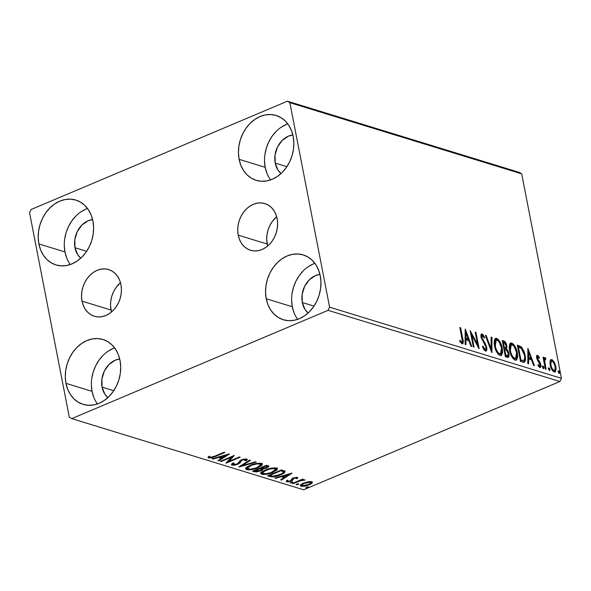 <?xml version="1.0" encoding="UTF-8"?>
<svg xmlns="http://www.w3.org/2000/svg" width="591" height="591" viewBox="0 0 591 591"><rect width="100%" height="100%" fill="white"/><g stroke="black" fill="none" stroke-linecap="round" stroke-linejoin="round"><path stroke-width="0.89" d="M276.662 216.705A24.423 19.481 -72.9 0 0 267.191 244.039L238.21 235.144A24.423 19.481 107.1 0 1 244.63 210.876A24.423 19.481 107.1 0 1 264.842 203.57A24.423 19.481 107.1 0 1 277.135 218.7L277.622 223.265L277.334 227.963L276.293 232.632L274.542 237.08L272.133 241.135L269.178 244.644L265.773 247.466L262.064 249.505L258.186 250.68L254.278 250.939L250.51 250.266L247.016 248.708L243.928 246.307L241.372 243.16L239.444 239.392L238.21 235.144L237.73 230.579L238.01 225.873L239.052 221.211L240.803 216.764L243.211 212.708L246.166 209.199L249.572 206.37L253.28 204.331L257.166 203.164L261.067 202.905L264.834 203.57L268.329 205.136L271.417 207.537L273.973 210.677L275.908 214.452L277.135 218.7A24.423 19.481 107.1 0 1 270.715 242.967A24.423 19.481 107.1 0 1 250.503 250.266A24.423 19.481 107.1 0 1 238.21 235.144L267.191 244.039A24.423 19.481 -72.9 0 0 267.664 246.033L266.711 239.473L266.992 234.767L268.033 230.106L269.784 225.659L272.192 221.603L276.662 216.705M120.475 282.697A24.423 19.481 -72.9 0 0 111.005 310.031L82.023 301.137A24.423 19.481 107.1 0 1 88.443 276.869A24.423 19.481 107.1 0 1 108.655 269.562A24.423 19.481 107.1 0 1 120.948 284.685L121.436 289.25L121.148 293.956L120.106 298.625L118.355 303.065L115.947 307.121L112.992 310.63L109.586 313.459L105.878 315.498L101.992 316.665L98.091 316.924L94.324 316.259L90.829 314.7L87.741 312.299L85.185 309.152L83.257 305.384L82.023 301.137L81.543 296.571L81.824 291.865L82.866 287.204L84.616 282.757L87.025 278.701L89.98 275.192L93.385 272.362L97.094 270.323L100.98 269.156L104.88 268.898L108.648 269.562L112.142 271.129L115.23 273.522L117.786 276.669L119.722 280.437L120.948 284.685A24.423 19.481 107.1 0 1 114.528 308.953A24.423 19.481 107.1 0 1 94.316 316.259A24.423 19.481 107.1 0 1 82.023 301.137L111.005 310.031A24.423 19.481 -72.9 0 0 111.477 312.026L110.517 305.466L110.805 300.76L111.847 296.098L113.598 291.651L116.006 287.595L120.475 282.697M114.647 347.929A33.923 27.053 -72.9 0 0 92.063 391.36L65.978 383.352A33.923 27.053 107.1 0 1 74.894 349.643A33.923 27.053 107.1 0 1 102.967 339.5A33.923 27.053 107.1 0 1 120.039 360.51L120.712 366.848L120.32 373.379L118.872 379.858L116.434 386.034L113.095 391.663L108.988 396.539L104.267 400.469L99.111 403.298L93.718 404.924L88.303 405.278L83.065 404.355L78.204 402.19L73.919 398.851L70.366 394.485L67.684 389.247L65.978 383.352L65.306 377.014L65.704 370.476L67.145 363.997L69.583 357.821L72.922 352.192L77.029 347.316L81.757 343.393L86.914 340.556L92.307 338.931L97.722 338.577L102.96 339.5L107.813 341.672L112.098 345.004L115.651 349.37L118.333 354.607L120.039 360.51A33.923 27.053 107.1 0 1 111.13 394.212A33.923 27.053 107.1 0 1 83.058 404.355A33.923 27.053 107.1 0 1 65.978 383.352L92.063 391.36L93.77 397.255M287.787 123.903A33.923 27.053 -72.9 0 0 265.196 167.334L239.119 159.326A33.923 27.053 107.1 0 1 248.028 125.617A33.923 27.053 107.1 0 1 276.1 115.474A33.923 27.053 107.1 0 1 293.18 136.484L293.853 142.823L293.454 149.353L292.013 155.832L289.575 162.008L286.236 167.645L282.129 172.513L277.401 176.443L272.244 179.272L266.859 180.898L261.436 181.26L256.199 180.329L251.345 178.164L247.06 174.825L243.507 170.459L240.825 165.229L239.119 159.326L238.446 152.988L238.838 146.45L240.286 139.971L242.724 133.795L246.063 128.166L250.17 123.29L254.898 119.367L260.055 116.53L265.44 114.905L270.863 114.551L276.1 115.474L280.954 117.646L285.239 120.978L288.792 125.344L291.474 130.581L293.18 136.484A33.923 27.053 107.1 0 1 284.271 170.186A33.923 27.053 107.1 0 1 256.199 180.329A33.923 27.053 107.1 0 1 239.119 159.326L265.196 167.334L266.91 173.229M314.885 263.327A33.923 27.053 -72.9 0 0 292.301 306.751L266.216 298.75A33.923 27.053 107.1 0 1 275.133 265.041A33.923 27.053 107.1 0 1 303.205 254.898A33.923 27.053 107.1 0 1 320.285 275.901L320.95 282.247L320.558 288.777L319.118 295.256L316.68 301.432L313.341 307.061L309.226 311.937L304.505 315.867L299.349 318.697L293.956 320.322L288.541 320.677L283.303 319.753L278.45 317.581L274.158 314.249L270.612 309.883L267.93 304.646L266.216 298.75L265.551 292.405L265.943 285.874L267.383 279.395L269.821 273.219L273.16 267.59L277.275 262.714L281.996 258.784L287.152 255.955L292.545 254.329L297.96 253.975L303.198 254.898L308.051 257.07L312.336 260.402L315.889 264.768L318.571 270.006L320.285 275.901A33.923 27.053 107.1 0 1 311.368 309.61A33.923 27.053 107.1 0 1 283.296 319.753A33.923 27.053 107.1 0 1 266.216 298.75L292.301 306.751L294.008 312.654M87.549 208.505A33.923 27.053 -72.9 0 0 64.958 251.936L38.88 243.928A33.923 27.053 107.1 0 1 47.79 210.219A33.923 27.053 107.1 0 1 75.862 200.083A33.923 27.053 107.1 0 1 92.942 221.086L93.614 227.424L93.215 233.962L91.775 240.441L89.337 246.61L85.998 252.246L81.89 257.115L77.162 261.045L72.006 263.874L66.613 265.499L61.198 265.861L55.96 264.938L51.107 262.766L46.822 259.434L43.269 255.061L40.587 249.83L38.88 243.928L38.208 237.589L38.6 231.051L40.048 224.573L42.486 218.404L45.825 212.767L49.932 207.892L54.653 203.969L59.809 201.139L65.202 199.514L70.617 199.152L75.855 200.076L80.716 202.248L85.001 205.579L88.554 209.953L91.236 215.183L92.942 221.086A33.923 27.053 107.1 0 1 84.025 254.787A33.923 27.053 107.1 0 1 55.953 264.931A33.923 27.053 107.1 0 1 38.88 243.928L64.958 251.936L66.665 257.839M74.968 247.703A21.357 17.036 107.1 0 1 92.617 219.579L88.155 220.761L81.935 225.016L77.244 231.635L74.798 239.599L74.968 247.703L86.655 251.293L74.968 247.703A21.357 17.036 107.1 0 0 80.76 258.193L77.739 254.714L74.968 247.703M302.311 302.526A21.357 17.036 107.1 0 1 319.953 274.401L315.491 275.583L309.27 279.839L304.579 286.45L302.141 294.414L302.311 302.526L313.991 306.108L302.311 302.526A21.357 17.036 107.1 0 0 308.103 313.008L305.074 309.536L302.311 302.526M275.214 163.101A21.357 17.036 107.1 0 1 292.855 134.977L288.393 136.159L282.173 140.414L277.482 147.026L275.037 154.997L275.214 163.101L286.894 166.684L275.214 163.101A21.357 17.036 107.1 0 0 281.006 173.584L277.977 170.112L275.214 163.101M102.073 387.127A21.357 17.036 107.1 0 1 119.714 359.003L115.252 360.185L109.032 364.44L104.341 371.052L101.896 379.023L102.073 387.127L113.753 390.71L102.073 387.127A21.357 17.036 107.1 0 0 107.865 397.61L104.836 394.138L102.073 387.127M519.245 172.373L287.411 101.201L31.101 209.495L29.55 212.664L69.295 417.15L71.755 418.627L328.057 310.334L559.899 381.505L303.589 489.799L71.755 418.627L328.057 310.334L329.608 307.165L289.863 102.679L521.705 173.85L561.45 378.336L329.608 307.165L289.863 102.679L287.411 101.201L31.101 209.495L29.55 212.664L69.295 417.15L71.755 418.627L303.589 489.799L559.899 381.505L561.45 378.336L521.705 173.85L519.245 172.373L521.705 173.85L289.863 102.679L287.411 101.201L519.245 172.373M307.852 481.813L302.585 483.519L300.679 484.805L300.331 485.78L301.816 486.378L305.008 486.127L310.098 484.457L311.841 483.335L312.395 482.308L311.309 481.658L308.93 481.65L303.456 483.12L300.272 485.632L301.048 486.223L309.182 484.871L312.063 483.106L312.395 482.322L311.649 481.746L307.852 481.813M292.382 483.431L293.166 483.674L301.063 480.513L305.185 479.922L301.898 479.981L303.405 479.345L302.629 479.109L292.382 483.431L293.166 483.674L300.243 480.771L305.185 480.018L301.898 479.981L303.405 479.345L302.629 479.109L292.382 483.431M297.399 477.373L293.468 477.949L291.895 478.791L290.669 480.734L288.378 481.31L287.588 481.104L287.832 480.468L286.436 480.727L286.273 481.613L288.253 481.864L291.26 481.059L292.715 480.195L293.313 478.717L294.577 478.082L296.187 477.92L296.113 478.68L297.45 478.451L297.399 477.373L297.45 478.451L297.399 477.373L293.225 478.053L291.895 478.791L291.223 480.372L290.425 480.845L287.824 481.251L287.832 480.468L286.436 480.727L286.657 481.805L291.26 481.059L292.589 480.313L294.059 478.267L296.187 477.92L296.113 478.68L297.45 478.451L297.266 477.521L296.327 477.683L297.775 477.698M269.902 476.531L273.515 476.811L278.671 475.585L283.547 473.354L285.054 471.411L281.56 469.889L267.546 475.807L269.902 476.531L269.725 475.607L268.742 475.304L269.725 475.607L269.902 476.531C273.116 477.151 276.691 476.582 280.622 474.839C283.614 473.664 285.076 472.482 285.01 471.315L281.56 469.889L267.546 475.807L269.902 476.531M252.46 471.182L256.479 471.958L260.86 470.857L262.633 469.823L262.84 468.848L265.884 468.22L268.432 466.956L268.706 466.07L266.475 465.257L252.46 471.182L254.492 471.803L260.86 470.857C262.544 470.148 263.209 469.483 262.84 468.848L266.777 467.88L268.846 466.284L266.475 465.257L252.46 471.182M238.808 466.986L256.206 462.103L255.356 461.844L242.258 465.575L250.421 460.33L249.572 460.071L238.934 467.03L256.206 462.103L255.356 461.844L242.258 465.575L250.421 460.33L249.572 460.071L238.808 466.986M221.123 461.556L231.546 457.153L226.19 463.115L240.212 457.19L239.429 456.954L228.976 461.372L234.361 455.395L220.34 461.32L221.123 461.556L221.019 461.032L221.123 461.556L231.546 457.153L226.013 463.063L240.212 457.19L239.429 456.954L228.976 461.372L234.361 455.395L220.34 461.32L221.123 461.556M214.762 456.186L210.573 457.441L209.79 457.205L209.812 456.385L208.335 456.717L208.062 457.441L208.63 457.988L212.095 457.737L224.868 452.484L224.085 452.241L214.762 456.186L210.064 457.375L209.812 456.385L208.335 456.717L208.63 457.988L215.397 456.481L224.868 452.484L224.085 452.241L214.762 456.186M229.419 453.881L212.147 458.808L212.996 459.067L218.53 457.486L221.381 458.365L217.931 460.581L218.781 460.84L229.544 453.918L212.147 458.808L212.996 459.067L218.53 457.486L221.381 458.365L217.931 460.581L218.781 460.84L229.419 453.881M246.868 458.978L246.211 459.628L246.388 460.559L246.802 458.956L241.719 459.783L239.983 460.803L238.306 463.314L237.19 463.972L233.393 464.541L234.139 463.063L232.795 463.174C231.421 464.001 231.162 464.666 232.012 465.169L234.893 465.117L238.572 463.935L240.227 462.701L241.431 460.67L243.241 459.746L245.354 459.562L245.642 459.931L244.918 460.736L246.388 460.559L247.223 459.658L246.802 458.956L242.953 459.333L239.983 460.803L237.53 463.817L233.755 464.615L233.076 464.253L234.139 463.063L232.795 463.174L231.48 464.799L232.012 465.169L231.65 464.171L232.012 465.169L237.951 464.223L241.217 460.906L242.561 459.997L245.649 459.805L245.464 459M250.045 465.368L246.883 467.082L245.634 468.833L246.654 469.66L249.099 469.882L256.605 468.257L261.82 465.398L262.374 464.245L260.823 463.292L254.034 464.016L250.045 465.368L245.642 468.87L246.654 469.66C250.207 470.081 253.96 469.446 257.912 467.74L262.374 464.223L261.325 463.41C257.75 463.012 253.99 463.662 250.045 465.368M265.13 470L261.961 471.714L260.72 473.465L261.739 474.292L264.184 474.514L271.69 472.881L276.906 470.03L277.46 468.87L275.908 467.924L269.112 468.648L265.13 470L260.727 473.502L261.739 474.292C265.293 474.713 269.045 474.071 272.998 472.364L277.46 468.855L276.411 468.042C272.828 467.644 269.068 468.294 265.13 470M292.094 473.118L274.83 478.045L275.679 478.304L281.213 476.73L284.064 477.602L280.607 479.818L281.456 480.084L292.094 473.118L274.83 478.045L275.679 478.304L281.213 476.73L284.064 477.602L280.607 479.818L281.456 480.084L292.094 473.118M290.898 482.256L290.211 482.817L291.016 482.973L292.892 482.093L291.112 482.175L290.38 482.95L292.198 482.655L292.722 481.968L290.898 482.256M296.881 484.095L296.194 484.657L296.756 484.827L298.876 483.933L297.325 483.933L296.364 484.79L298.182 484.494L298.699 483.8L296.881 484.095M306.633 487.087L305.946 487.649L306.751 487.804L308.628 486.925L306.847 487.006L306.116 487.782L307.933 487.486L308.45 486.792L306.633 487.087M550.103 360.961L550.413 366.014L552.851 370.993L554.218 371.938L555.363 371.761L556.131 368.747L554.838 363.317L552.482 359.963L551.226 359.579L550.354 360.288L550.162 364.942C550.805 368.311 552.149 370.646 554.218 371.938L555.082 371.938L555.887 366.701L554.306 362.239L551.824 359.638L550.975 359.646L550.103 360.961M545.116 357.577L543.461 359.409L544.141 359.121L543.801 357.37L543.122 357.658L543.801 357.37L543.018 357.134L545.33 369.02L546.114 369.257L544.643 360.828L544.754 359.439L545.153 358.988L545.663 359.321L545.788 358.168L544.695 357.629L544.141 359.121L543.801 357.37L543.018 357.134L545.33 369.02L546.114 369.257L544.666 361.219L545.788 358.168L544.769 357.585M537.714 360.584L538.076 361.042L538.881 360.709L537.862 359.239L537.167 359.535L537.862 359.239L537.463 358.102L536.798 358.39L537.463 358.102L537.906 356.735L539.147 358.294L539.406 357.415L538.793 357.673L539.406 357.415L537.574 355.265L536.643 355.952L537.101 359.365L540.085 364.75L539.657 366.058L538.142 364.455L537.906 365.423L539.827 367.521L540.617 367.284L540.928 366.28L540.189 362.675L537.463 358.102L537.744 356.72L539.147 358.294L539.406 357.415L537.699 355.309L536.776 355.597L538.002 356.779M522.85 362.113L524.815 361.914L525.502 360.045L525.429 356.794L524.365 352.177L521.58 347.102L517.332 345.129L520.494 361.389L524.446 362.172L525.192 355.383L521.395 346.924L517.332 345.129L520.494 361.389L522.85 362.113M505.408 356.765L508.563 357.193L509.08 355.848L508.932 353.499L508.061 350.884L506.524 348.853L506.938 346.644L506.044 343.305L504.692 341.435L502.247 340.497L505.408 356.765L508.282 357.385L508.932 353.499L506.524 348.853L506.805 345.683C506.288 343.12 505.253 341.532 503.68 340.933L502.247 340.497L505.408 356.765M491.756 352.568L491.978 337.343L491.128 337.084L491.055 348.668L486.194 335.57L485.344 335.304L491.889 352.613L491.978 337.343L491.128 337.084L491.055 348.668L486.194 335.57L485.344 335.304L491.756 352.568M474.071 347.139L471.721 335.038L479.146 348.697L475.984 332.43L475.201 332.194L477.558 344.324L470.126 330.635L473.288 346.902L474.071 347.139L471.721 335.038L478.969 348.646L475.984 332.43L475.201 332.194L477.558 344.324L470.126 330.635L473.288 346.902L474.071 347.139M462.022 343.836C463.41 343.467 463.654 341.753 462.768 338.709L462.088 338.998L462.768 338.709L460.633 327.724L459.961 328.012L460.633 327.724L459.857 327.48L462.361 341.354L461.556 342.108L459.894 340.239L459.746 341.369L462.022 343.836L462.96 343.57L463.27 342.248L460.633 327.724L459.857 327.48L461.963 338.303C462.583 340.372 462.494 341.657 461.689 342.167L459.894 340.239L459.746 341.369L462.022 343.836L462.642 343.836M465.191 329.121L465.095 344.39L465.944 344.649L465.974 339.759L468.826 340.63L470.879 346.163L471.729 346.422L465.316 329.157L465.095 344.39L465.944 344.649L465.974 339.759L468.826 340.63L470.879 346.163L471.729 346.422L465.191 329.121M483.608 349.215L484.221 349.665L485.026 349.325L482.906 346.127L482.433 346.762L485.403 351.01L486.526 350.515L486.807 348.033L485.625 344.221L481.968 337.919L482.226 335.562L484.214 338.096L484.627 337.284L482.485 334.092L481.739 333.893L481 334.779L481.207 337.823L485.337 345.329L486.009 347.959L485.765 349.059L485.026 349.325L482.906 346.127L482.433 346.762L484.31 350.212L486.038 351.002M494.482 345.824L495.827 350.256L498.161 354.157L500.045 355.509L501.604 355.198L502.594 352.28L502.269 348.143L500.917 343.666L498.56 339.729L496.433 338.333L494.807 339.131L494.135 341.864L494.482 345.824C495.347 350.448 497.201 353.677 500.045 355.509L501.161 355.494L502.269 348.143C501.404 343.467 499.535 340.217 496.654 338.384L495.598 338.407L494.482 345.824M509.568 350.456L510.912 354.888L513.247 358.789L515.123 360.141L516.689 359.83L517.679 356.912L517.354 352.775L516.002 348.298L513.645 344.361L511.518 342.965L509.893 343.763L509.22 346.496L509.568 350.456C510.432 355.08 512.286 358.301 515.123 360.141L516.246 360.126L517.354 352.775C516.49 348.099 514.621 344.849 511.74 343.016L510.676 343.039L509.568 350.456M527.866 348.358L527.778 363.628L528.627 363.886L528.657 358.996L531.501 359.867L533.562 365.401L534.412 365.666L527.866 348.358L527.778 363.628L528.627 363.886L528.657 358.996L531.501 359.867L533.562 365.401L534.412 365.666L527.866 348.358M542.228 366.294L543.136 367.846L543.942 367.513L542.686 366.095L542.767 367.595L543.624 368.681L543.993 367.964L543.602 366.568L542.885 365.94L542.582 366.656L543.735 368.666M548.204 368.134L549.12 369.685L549.918 369.345L548.67 367.934L548.751 369.427L549.534 370.505L549.977 369.803L549.586 368.4L548.869 367.779L548.566 368.489L549.719 370.505M557.956 371.126L558.872 372.677L559.677 372.337L558.421 370.926L558.502 372.419L559.359 373.512L559.729 372.795L559.337 371.399L558.621 370.771L558.318 371.48L559.47 373.497M85.894 209.14L80.738 211.977M76.01 215.9L71.903 220.775L68.563 226.405L66.126 232.581L64.685 239.06M64.286 245.597L64.958 251.936A33.923 27.053 -72.9 0 0 70.351 264.509M313.237 263.963L308.081 266.792M303.353 270.722L299.245 275.591L295.906 281.227L293.468 287.403L292.02 293.882M291.629 300.413L292.301 306.751A33.923 27.053 -72.9 0 0 297.694 319.332M286.133 124.538L280.976 127.368M276.256 131.298L272.141 136.174L268.802 141.803L266.364 147.979L264.923 154.458M264.532 160.988L265.196 167.334A33.923 27.053 -72.9 0 0 270.597 179.908M112.992 348.564L107.835 351.394M103.115 355.324L99.007 360.2L95.668 365.829L93.23 372.005L91.782 378.484M91.391 385.014L92.063 391.36A33.923 27.053 -72.9 0 0 97.456 403.934M462.155 343.91L462.361 341.347L462.184 343.873M459.916 341.642L460.33 342.115L461.135 341.775L460.33 342.115L460.891 342.507L461.689 342.167M461.349 342.359L460.751 342.448L459.702 341.384M465.176 331.27L465.863 333.125L465.176 331.27M468.02 338.924L468.626 340.571L468.02 338.924M465.176 340.091L465.974 339.759L465.176 340.091L465.147 344.405L465.176 340.091M465.213 333.398L465.183 338.525L467.37 339.197L468.168 338.857L467.37 339.197L465.183 338.525L465.989 338.192L465.183 338.525L465.213 333.398L466.011 333.065L468.168 338.857L465.989 338.192L466.011 333.065L465.213 333.398M470.613 333.132L471.648 335.067L470.613 333.132M476.826 344.634L477.558 344.324L476.826 344.634M475.304 332.718L475.984 332.43L475.304 332.718M477.432 344.376L477.86 346.577L477.432 344.376M471.042 335.326L471.721 335.038L471.042 335.326M481.237 334.247L482.13 333.93C480.993 333.974 480.638 335.053 481.059 337.166L485.905 347.006C486.194 348.572 485.898 349.347 485.026 349.325L485.012 349.325M485.403 351.01C486.725 350.951 487.154 349.702 486.688 347.272L485.987 347.567L486.688 347.272L483.985 341.502L483.202 341.834L483.985 341.502L482.707 339.589L481.997 339.884L482.707 339.589L481.828 337.343L481.155 337.624L481.828 337.343L482.448 335.592L484.214 338.096L484.627 337.284L483.955 337.572L484.627 337.284L482.13 333.93L481.599 333.93M482.13 333.93L481.333 334.27L482.958 335.947M480.963 336.575L482.448 335.592M485.994 348.269L485.595 351.054M485.44 351.224L485.957 347.988M480.941 336.973L481.429 335.902M482.973 335.976L481.133 334.233M484.768 349.599L483.586 349.192M485.543 335.843L486.194 335.57L485.543 335.843M490.404 348.941L491.055 348.668L490.404 348.941M491.121 337.668L491.978 337.343L491.173 337.683L491.099 350.795L491.121 337.668M495.221 338.643L496.654 338.384L495.856 338.724L498.937 341.694M501.582 348.431L502.269 348.143L501.582 348.431M500.799 355.538L501.626 353.787L501.781 350.677L500.732 355.597M498.641 341.236L496.802 339.204L494.999 338.68M497.378 339.677L496.802 339.204M499.883 354.105L498.516 354.016L497.142 352.775L498.893 354.172L499.69 353.832C497.423 352.339 495.945 349.746 495.258 346.06L494.586 346.341L495.258 346.06L496.204 340.076L497.016 340.069C499.314 341.583 500.799 344.191 501.486 347.9L500.599 353.81M494.172 344.11L494.512 341.45L495.531 340.372M496.204 340.076L495.398 340.416L494.165 343.534M504.862 342.906L502.372 341.118L503.68 340.933L502.882 341.273L505.017 343.186M506.11 345.979L506.805 345.683L506.11 345.979M506.125 346.858L505.726 349.192L506.524 348.853L505.726 349.192L506.694 350.264M508.238 353.795L508.932 353.499L508.238 353.795M508.253 354.563L507.832 357.459M507.765 357.533L508.208 354.26M508.149 356.824L508.282 356.188M506.923 350.618L505.726 349.192L506.088 346.511M506.546 350.071L506.14 349.599M507.255 355.723L506.701 356.07M505.955 355.945L507.75 355.679L505.187 355.619L505.866 355.331L504.692 349.288L506.361 349.983L508.157 353.263L507.75 355.679M504.965 348.092L504.322 348.165M503.96 348.077L505.682 347.804L503.687 347.907L504.367 347.619L503.355 342.403L504.16 342.654L506.029 345.476L505.682 347.804M502.675 342.691L503.355 342.403L502.675 342.691M504.012 349.569L504.692 349.288L504.012 349.569M504.16 342.654L505.069 343.238L505.918 345.004L506.088 347.139L505.468 347.855L504.367 347.619L503.355 342.403L504.16 342.654M510.306 343.275L511.74 343.016L510.942 343.356L514.022 346.319M516.667 353.063L517.354 352.775L516.667 353.063M515.884 360.163L516.711 358.419L516.866 355.309L515.817 360.229M513.727 345.861L511.887 343.836L510.085 343.305M512.463 344.309L511.887 343.836M514.968 358.737L513.601 358.648L512.227 357.407L513.978 358.796L514.776 358.464C512.5 356.971 511.023 354.378 510.343 350.692L509.671 350.973L510.343 350.692L511.289 344.708L512.102 344.701C514.392 346.215 515.884 348.823 516.571 352.531L515.684 358.442M509.257 348.742L509.597 346.082L510.609 345.004M511.289 344.708L510.484 345.048L509.25 348.165M517.45 345.75L518.868 345.595L518.071 345.934L520.597 347.264L521.395 346.924L520.597 347.264L522.141 349.281L520.272 346.991L517.45 345.75M524.513 355.671L525.192 355.383L524.513 355.671M524.719 357.954L523.966 360.34L520.989 360.562L523.796 360.451L520.989 360.562L521.787 360.222L520.952 359.963L518.44 347.035L517.76 347.323L519.519 347.382L521.868 348.934L523.316 351.423L524.416 355.139C525.007 357.71 524.801 359.483 523.796 360.451L520.272 360.251L520.952 359.963L518.44 347.035L521.284 348.335L524.416 355.139L524.719 357.954L523.988 362.276M523.7 362.482L524.609 360.946L524.705 357.828M520.989 360.562L520.294 360.347L520.989 360.562M527.852 350.507L528.546 352.369L527.852 350.507M530.696 358.161L531.309 359.808L530.696 358.161M527.852 359.335L528.657 358.996L527.852 359.335L527.829 363.642L527.852 359.335M527.889 352.642L527.866 357.769L530.046 358.434L530.844 358.102L530.046 358.434L527.866 357.769L528.664 357.429L527.866 357.769L527.889 352.642L528.694 352.302L530.844 358.102L528.664 357.429L528.694 352.302L527.889 352.642M537.02 357.06L537.906 356.735M536.894 357.075L536.628 357.548M538.379 366.228L539.457 366.036L538.142 364.455L537.906 365.423L539.827 367.521C540.854 367.484 541.186 366.509 540.802 364.595L540.1 364.891L540.802 364.595L540.189 362.675L539.487 362.977L540.189 362.675L538.881 360.709L538.076 361.042L538.94 362.209M539.827 367.521L540.329 367.521M540.085 365.408L539.871 367.536M538.194 357.067L536.776 355.597L537.574 355.265C536.635 355.287 536.34 356.174 536.694 357.924L540.034 364.418L539.457 366.036L538.652 366.376L539.457 366.036M537.574 355.265L537.108 355.265M539.022 366.324L538.298 366.161M539.812 367.624L540.056 365.231M540.137 366.095L540.1 365.526M539.103 362.468L537.544 360.355M536.598 357.91L536.946 357.06M543.55 368.666L543.942 367.513L543.136 367.846L543.188 368.385M543.181 368.511L542.531 366.509M544.318 357.917L544.991 358.508L545.788 358.168L544.932 359.062L544.4 357.954M544.348 359.321L545.271 358.996M544.474 359.335L543.86 361.559L544.666 361.219L543.883 361.552L544.237 359.35M544.658 365.548L545.338 365.26L544.658 365.548M549.534 370.505L549.918 369.345L549.12 369.685L549.172 370.225M549.165 370.35L548.514 368.341M550.62 359.904L551.824 359.638L551.026 359.978L552.962 361.685M552.267 370.247L553.132 370.816L553.93 370.483C552.393 369.464 551.403 367.698 550.945 365.194C550.42 362.66 550.812 361.293 552.105 361.094L553.604 362.527L554.306 362.239L553.604 362.534L555.112 366.472C555.629 368.998 555.237 370.335 553.93 370.483L553.132 370.816L552.112 370.069M555.2 366.989L555.887 366.701L555.2 366.989M555.296 368.533L554.705 371.953M551.684 360.303L550.42 359.919M554.565 372.101L555.289 370.195L555.252 368.082M553.235 362.113L552.267 360.805M554.24 370.239L553.368 370.867M549.948 363.45L550.738 361.441L552.105 361.094C553.649 362.165 554.654 363.96 555.112 366.472L555.045 369.9L552.88 370.712M549.955 363.982L550.132 362.298L550.842 361.411M553.93 370.483L552.024 368.37L550.945 365.194L550.28 365.474L550.945 365.194L551.041 361.662L552.105 361.094M559.285 373.497L559.677 372.337L558.872 372.677L558.923 373.216M558.916 373.342L558.266 371.34M468.168 338.857L465.989 338.192L466.011 333.065L468.168 338.857M501.486 347.9L501.759 351.246L500.946 353.573L499.321 353.677L497.489 351.8L495.879 348.424L495.073 344.893L495.11 341.768L496.034 340.165L497.393 340.224L499.1 341.923L501.486 347.9M505.083 349.407L506.672 350.241L507.713 351.837L508.245 353.869L507.832 355.642L505.866 355.331L504.692 349.288L505.083 349.407M516.571 352.531L516.844 355.871L516.032 358.205L514.406 358.309L512.574 356.432L510.964 353.056L510.159 349.525L510.196 346.4L511.119 344.789L512.478 344.856L514.185 346.555L516.571 352.531M530.844 358.102L528.664 357.429L528.694 352.302L530.844 358.102M215.301 455.957L215.397 456.481L215.301 455.957M209.775 457.183L208.453 457.057L208.63 457.988L208.202 456.954L210.004 457.168M208.069 457.515L208.63 457.988M209.753 457.138L209.812 456.385M226.841 454.619L226.058 455.114L226.841 454.619M222.238 457.574L221.344 458.151L222.238 457.574M218.64 460.123L218.781 460.84L218.64 460.123M221.204 457.434L221.381 458.365L221.204 457.434L219.158 456.806L221.204 457.434M218.441 457.013L218.53 457.486L218.441 457.013M212.908 458.586L212.996 459.067L212.908 458.586M226.102 455.329L222.489 457.656L220.303 456.983L220.214 456.503L220.303 456.983L226.102 455.329L226.006 454.856L226.102 455.329L222.489 457.656L220.303 456.983L226.102 455.329M232.972 455.986L228.798 460.441L228.976 461.372L228.798 460.441L232.972 455.986M228.894 460.965L227.372 461.608L228.894 460.965M231.45 456.629L231.546 457.153L231.45 456.629M231.45 464.718L232.012 465.169M233.393 464.541L232.928 463.159M247.282 459.347L246.802 458.956M245.354 459.562L244.918 460.736L246.388 460.559L246.211 459.628L245.634 459.702L246.89 458.956M242.458 459.495L242.561 459.997L242.458 459.495M241.062 460.086L241.217 460.906L241.062 460.086M241.039 459.975L240.788 461.793L240.603 460.862L238.786 462.79M237.841 463.647L237.951 464.223L237.841 463.647M233.12 464.363L232.396 464.349M238.387 463.004L240.049 461.77L240.965 460.086M238.927 462.701L239.385 462.398M232.898 463.322L233.053 462.945M242.118 464.858L242.258 465.575L242.118 464.858M242.17 465.124L241.335 465.361L242.17 465.124M262.116 463.802L260.432 465.435M257.809 467.2L257.912 467.74L257.809 467.2M245.457 467.902L247.799 468.944L246.469 468.729L246.654 469.66L246.469 468.729L245.723 468.353M262.079 463.876L262.197 463.314M247.149 467.651L247.555 466.528M259.914 463.159L260.52 463.78M259.922 464.031L260.69 464.659L257.137 467.496C253.953 468.877 250.931 469.394 248.065 469.04L247.274 468.434L250.828 465.605L250.732 465.095L250.828 465.605C253.997 464.238 257.026 463.706 259.922 464.031L259.759 463.196L260.697 464.711L260.262 465.634L256.08 467.917L250.554 469.188L247.334 468.582L247.74 467.459L249.003 466.506L251.884 465.191L256.878 463.957L259.922 464.031M260.69 464.659L260.018 463.204M247.378 466.735L247.274 468.434M268.41 465.885L265.972 467.651L261.724 468.124L261.222 467.474L261.325 468.006L265.817 466.107L266.63 466.351L266.445 465.42L267.006 465.9M266.667 467.311L266.777 467.88L266.667 467.311M262.744 468.331L262.84 468.848L262.744 468.331M262.766 468.464L261.51 469.535M260.749 470.288L260.86 470.857L260.749 470.288M255.452 471.049L254.307 470.872L254.492 471.803L254.307 470.872L253.657 470.672L255.63 471.049M261.215 469.682L262.788 468.375M266.925 466.809L268.565 465.701M267.243 466.661L267.797 466.343M261.362 469.18L260.808 470.251L257.602 471.278L254.677 470.813L254.573 470.288L254.677 470.813L260.284 468.729L260.129 467.939L260.284 468.729L261.51 469.409L261.178 468.249L261.362 469.18L260.084 470.613L254.677 470.813L259.892 468.611L259.789 468.087L259.892 468.611L261.362 469.18L261.178 468.249L260.106 467.799L261.281 468.752M265.721 465.575L265.817 466.107L265.721 465.575M266.63 466.351L267.191 466.72L266.445 465.42L266.63 466.351C267.501 466.661 267.287 467.097 265.972 467.651L263.645 468.294L261.325 468.006L265.817 466.107L267.169 466.661M277.201 468.434L274.785 470.746L272.222 472.128C269.038 473.509 266.016 474.026 263.15 473.672L262.36 473.066L265.913 470.237L265.817 469.719L265.913 470.237C269.082 468.862 272.111 468.338 275.007 468.663L275.775 469.291L271.166 472.541L265.64 473.819L262.419 473.214L262.825 472.083L264.088 471.13L269.91 468.951L275.007 468.663L274.845 467.828L275.783 469.343L275.524 470.059M272.894 471.825L272.998 472.364L272.894 471.825M260.535 472.534L262.884 473.576L261.554 473.361L261.739 474.292L261.554 473.361L260.808 472.985M277.164 468.508L277.282 467.946M262.234 472.283L262.64 471.16M275 467.791L275.605 468.412M275.775 469.291L275.103 467.836M262.463 471.367L262.36 473.066M284.803 471.093L283.207 472.527M280.511 474.3L280.622 474.839L280.511 474.3M271.417 475.932L271.904 475.954M282.919 472.704L284.906 470.783M282.757 470.562L282.306 470.34M283.266 471.744L283.148 472.601L281.885 473.59L276.588 475.711L273.049 476.191L269.762 475.445L280.902 470.732L280.806 470.207L281.419 470.894L281.25 470.022L281.419 470.894L283.377 471.973L283.089 470.82L283.266 471.744C283.444 472.682 282.299 473.635 279.839 474.603L273.049 476.191L269.762 475.445L269.659 474.913L269.762 475.445L280.902 470.732L283.266 471.744L283.2 471.13M289.516 473.856L288.733 474.359L289.516 473.856M284.914 476.819L284.02 477.388L284.914 476.819M281.323 479.367L281.456 480.084L281.323 479.367M283.879 476.671L284.064 477.602L283.879 476.671L281.841 476.043L283.879 476.671M281.117 476.25L281.213 476.73L281.117 476.25M275.583 477.831L275.679 478.304L275.583 477.831M288.777 474.566L285.165 476.893L282.986 476.22L282.89 475.748L282.986 476.22L288.777 474.566L288.689 474.093L288.777 474.566L285.165 476.893L282.986 476.22L288.777 474.566M296.187 477.92L296.113 478.68M293.963 477.772L294.059 478.267L293.963 477.772M293.188 478.067L293.313 478.717L293.188 478.067M293.136 477.787L293.04 479.404L292.855 478.474L292.412 479.382L292.589 480.313L292.412 479.382L291.082 480.136L292.53 479.264L292.914 478.141M291.141 480.446L291.26 481.059L291.141 480.446M287.544 480.978L286.472 480.875L286.657 481.805L286.347 480.83L288.076 480.934M286.436 480.727L286.657 481.805M287.824 481.251L287.832 480.468M292.065 481.946L292.198 482.655L292.065 481.946M301.794 479.456L301.898 479.981L301.794 479.456M303.589 479.663L303.722 480.365L303.589 479.663M303.456 479.678L303.56 480.18L303.456 479.678M300.125 480.165L300.243 480.771L300.125 480.165M296.505 481.695L296.608 482.219L296.505 481.695M293.062 483.15L293.166 483.674L293.062 483.15M298.041 483.785L298.182 484.494L298.041 483.785M312.078 481.924L312.063 483.106L311.885 482.175L310.8 483.046M302.304 485.691L301.949 484.775L304.232 483.364L304.129 482.847L304.232 483.364L307.778 482.322L310.393 482.278C311.265 482.943 310.6 483.733 308.391 484.642L305.288 485.595L302.304 485.691C301.388 485.041 302.031 484.265 304.232 483.364L310.393 482.278L310.253 481.569L310.896 482.744L309.049 484.339L309.182 484.871L309.071 484.332L302.304 485.691L301.669 484.007M301.883 485.47L300.871 485.292L301.048 486.223L300.427 485.108M300.331 485.048L302.614 485.477M310.726 483.091L312.166 481.761M310.393 482.278L310.888 482.677L310.622 481.576M307.8 486.777L307.933 487.486L307.8 486.777M329.608 307.165L561.45 378.336L559.899 381.505L328.057 310.334L329.608 307.165M209.731 457.028L209.546 456.104M296.409 478.112L296.231 477.181M287.551 481.015L287.366 480.091"/></g></svg>
